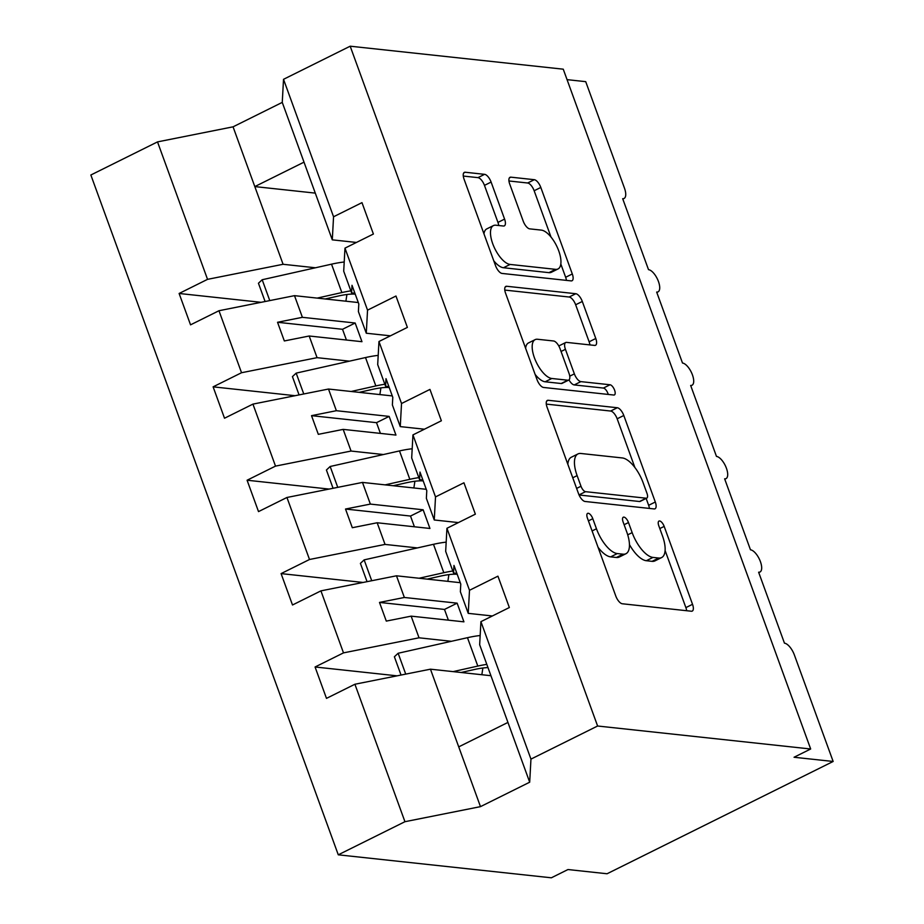 <?xml version="1.0" encoding="UTF-8"?>
<svg xmlns="http://www.w3.org/2000/svg" width="924" height="924" viewBox="0 0 924 924"><rect width="100%" height="100%" fill="white"/><g stroke="black" fill="none" stroke-linecap="round" stroke-linejoin="round"><path stroke-width="1.39" d="M588.241 513.27A5.625 2.356 63.6 0 0 587.618 513.374A5.625 2.356 63.6 0 0 587.421 518.11L615.788 596.026A8.027 3.373 63.6 0 0 622.291 603.765L691.36 611.226A8.027 3.373 63.6 0 0 692.261 611.076A8.027 3.373 63.6 0 0 692.526 604.308L664.171 526.391A5.625 2.356 63.6 0 0 659.62 520.974A5.625 2.356 63.6 0 0 658.985 521.067A5.625 2.356 63.6 0 0 658.8 525.814L662.473 535.897A25.687 10.776 63.6 0 1 661.619 557.576A25.687 10.776 63.6 0 1 658.731 558.038L652.979 557.415A25.687 10.776 63.6 0 1 632.155 532.628L628.482 522.545A5.625 2.356 63.6 0 0 623.931 517.117A5.625 2.356 63.6 0 0 623.296 517.221A5.625 2.356 63.6 0 0 623.111 521.968L626.784 532.051A25.687 10.776 63.6 0 1 625.929 553.73A25.687 10.776 63.6 0 1 623.042 554.181L617.29 553.568A25.687 10.776 63.6 0 1 596.465 528.771L592.804 518.699A5.625 2.356 63.6 0 0 588.241 513.27M491.106 182.074A8.027 3.373 63.6 0 0 484.603 174.336L465.222 172.245A8.027 3.373 63.6 0 0 464.322 172.384A8.027 3.373 63.6 0 0 464.056 179.164L495.553 265.685A8.027 3.373 63.6 0 0 502.055 273.435L571.124 280.884A8.027 3.373 63.6 0 0 572.037 280.746A8.027 3.373 63.6 0 0 572.303 273.966L540.806 187.445A8.027 3.373 63.6 0 0 534.303 179.695L510.891 177.165A8.027 3.373 63.6 0 0 509.99 177.316A8.027 3.373 63.6 0 0 509.725 184.084L523.203 221.113A8.027 3.373 63.6 0 0 529.706 228.863L541.314 230.111A21.471 9.009 63.6 0 1 557.703 248.267A21.471 9.009 63.6 0 1 558.004 268.965A21.471 9.009 63.6 0 1 555.59 269.346L510.117 264.437A21.471 9.009 63.6 0 1 493.739 246.292A21.471 9.009 63.6 0 1 493.428 225.595A21.471 9.009 63.6 0 1 495.841 225.213L503.418 226.022A8.027 3.373 63.6 0 0 504.319 225.883A8.027 3.373 63.6 0 0 504.585 219.103L491.106 182.074L484.465 185.377A8.027 3.373 63.6 0 0 477.951 177.639L463.282 176.057M530.953 759.112L529.695 782.201L507.934 722.429L479.66 644.744L480.919 621.656L530.953 759.112L597.609 726.01L810.671 748.994L794.051 757.253L833.148 761.468L794.397 655.012A12.266 5.151 -116.4 0 0 784.464 643.173L758.627 572.21A12.266 5.151 63.6 0 0 760.013 571.991A12.266 5.151 63.6 0 0 759.828 560.163A12.266 5.151 63.6 0 0 750.473 549.803L724.635 478.828A12.266 5.151 63.6 0 0 726.021 478.609A12.266 5.151 63.6 0 0 725.848 466.793A12.266 5.151 63.6 0 0 716.481 456.421L690.655 385.447A12.266 5.151 63.6 0 0 692.03 385.227A12.266 5.151 63.6 0 0 691.857 373.412A12.266 5.151 63.6 0 0 682.501 363.04L656.664 292.065A12.266 5.151 63.6 0 0 658.05 291.857A12.266 5.151 63.6 0 0 657.865 280.03A12.266 5.151 63.6 0 0 648.509 269.658L622.684 198.695A12.266 5.151 63.6 0 0 624.058 198.475A12.266 5.151 63.6 0 0 624.462 188.115L585.724 81.659L567.059 79.649M597.609 726.01L350.184 46.2L563.247 69.184L810.671 748.994M548.232 400.288A8.027 3.373 63.6 0 0 547.331 400.427A8.027 3.373 63.6 0 0 547.066 407.207L578.551 493.728A8.027 3.373 63.6 0 0 585.054 501.478L654.134 508.928A8.027 3.373 63.6 0 0 655.035 508.789A8.027 3.373 63.6 0 0 655.301 502.009L623.804 415.488A8.027 3.373 63.6 0 0 617.301 407.738L548.232 400.288L546.673 401.062M537.052 379.706L505.555 293.185A8.027 3.373 63.6 0 1 505.821 286.405A8.027 3.373 63.6 0 1 506.733 286.267L575.802 293.716A8.027 3.373 63.6 0 1 582.305 301.467L595.784 338.496A8.027 3.373 63.6 0 1 595.518 345.264A8.027 3.373 63.6 0 1 594.617 345.414L566.608 342.388A8.027 3.373 63.6 0 0 565.696 342.527A8.027 3.373 63.6 0 0 565.43 349.307L574.37 373.873A8.027 3.373 63.6 0 0 580.884 381.624L610.048 384.765A5.625 2.356 63.6 0 1 614.333 389.512A5.625 2.356 63.6 0 1 614.414 394.929A5.625 2.356 63.6 0 1 613.779 395.033L543.555 387.456A8.027 3.373 63.6 0 1 537.052 379.706M350.184 46.2L283.518 79.314L333.552 216.77L361.977 202.645L373.4 234.026L344.975 248.14L343.705 271.217L351.594 292.885L352.009 285.297L358.812 303.973L358.397 311.561L366.274 333.229L367.544 310.141L395.969 296.026L407.38 327.396L378.956 341.522L377.697 364.599L385.585 386.267L386.001 378.667L392.792 397.343L392.377 404.943L400.265 426.611L401.524 403.522L429.949 389.408L441.372 420.778L412.947 434.904L411.688 457.981L419.565 479.648L419.981 472.048L426.784 490.725L426.368 498.325L434.257 519.981L435.516 496.904L463.94 482.79L475.363 514.16L446.939 528.285L445.668 551.362L453.557 573.03L453.973 565.43L460.776 584.107L460.36 591.707L468.237 613.363L469.496 590.286L497.932 576.172L509.343 607.542L480.919 621.656M333.552 216.77L332.293 239.847L356.433 242.446M390.413 335.828L366.274 333.229M424.405 429.21L400.265 426.611M458.396 522.591L434.257 519.981M261.122 302.321L179.117 293.474L190.54 324.844L218.965 310.73L241.534 372.73L317.071 357.669L349.445 361.157M358.293 302.541L294.502 295.657L218.965 310.73M295.114 395.703L213.109 386.844L224.52 418.226L252.945 404.111L275.514 466.112L351.062 451.051L383.425 454.539M392.273 395.922L328.494 389.039L252.945 404.111M329.094 489.073L247.089 480.226L258.512 511.607L286.937 497.482L309.505 559.494L385.042 544.421L417.417 547.92M426.264 489.304L362.474 482.42L286.937 497.482M363.086 582.455L281.081 573.608L292.504 604.989L320.928 590.863L343.497 652.875L315.072 666.989L326.484 698.371L354.908 684.245L404.943 821.702L338.276 854.816L551.351 877.8L567.971 869.542L607.068 873.758L833.148 761.468M460.256 582.686L396.465 575.802L320.928 590.863M492.377 615.973L468.237 613.363M490.933 675.71L430.457 669.184L354.908 684.245M283.518 79.314L282.259 102.391L233.056 126.831L283.079 264.287L315.454 267.775M283.079 264.287L207.542 279.348L179.117 293.474M213.109 386.844L241.534 372.73M247.089 480.226L275.514 466.112M281.081 573.608L309.505 559.494M344.975 248.14L367.544 310.141M378.956 341.522L401.524 403.522M412.947 434.904L435.516 496.904M446.939 528.285L469.496 590.286M233.056 126.831L157.519 141.892L207.542 279.348M157.519 141.892L90.852 175.006L338.276 854.816M294.502 295.657L302.391 317.325L277.535 322.28L284.338 340.956L309.182 336.001L317.071 357.669M309.182 336.001L361.965 341.695L355.163 323.019L302.391 317.325M354.908 293.243L351.594 292.885M328.494 389.039L336.371 410.706L311.527 415.661L318.318 434.338L343.174 429.383L351.062 451.051M343.174 429.383L395.957 435.077L389.154 416.401L336.371 410.706M388.889 386.625L385.585 386.267M362.474 482.42L370.362 504.088L345.507 509.043L352.31 527.72L377.165 522.765L385.042 544.421M377.165 522.765L429.937 528.459L423.146 509.782L370.362 504.088M422.88 480.006L419.565 479.648M396.465 575.802L404.354 597.47L379.498 602.425L386.301 621.101L411.145 616.146L419.034 637.803L343.497 652.875M411.145 616.146L463.929 621.84L457.126 603.164L404.354 597.47M419.034 637.803L451.397 641.302M456.872 573.377L453.557 573.03M397.077 675.837L315.072 666.989M430.457 669.184L480.48 806.64L404.943 821.702M529.695 782.201L480.48 806.64M507.934 722.429L458.731 746.869M315.28 193.116L254.805 186.59L304.008 162.15L332.293 239.847M282.259 102.391L304.008 162.15M457.126 603.164L444.49 609.436L448.394 620.166M444.49 609.436L379.498 602.425M423.146 509.782L410.51 516.054L414.414 526.784M410.51 516.054L345.507 509.043M389.154 416.401L376.518 422.672L380.422 433.402M376.518 422.672L311.527 415.661M355.163 323.019L342.527 329.291L346.431 340.02M342.527 329.291L277.535 322.28M598.047 547.297A25.687 10.776 63.6 0 0 610.637 556.872L617.29 553.568M625.929 553.73L619.288 557.033A25.687 10.776 63.6 0 1 616.4 557.484L610.637 556.872M629.452 544.548A25.687 10.776 63.6 0 0 646.326 560.718L652.979 557.415M661.619 557.576L654.966 560.88A25.687 10.776 63.6 0 1 652.078 561.342L646.326 560.718M686.659 610.718A8.027 3.373 63.6 0 0 685.885 607.611L665.095 550.508M634.892 467.521L617.163 418.791A8.027 3.373 63.6 0 0 610.649 411.041L546.28 404.1M649.422 508.419A8.027 3.373 63.6 0 0 648.648 505.312L646.153 498.44M580.988 486.243A5.625 2.356 63.6 0 0 585.539 491.672L646.176 498.209A5.625 2.356 63.6 0 0 646.812 498.105A5.625 2.356 63.6 0 0 646.996 493.37L643.127 482.732A25.687 10.776 63.6 0 0 622.302 457.946L580.861 453.476A25.687 10.776 63.6 0 0 577.974 453.927A25.687 10.776 63.6 0 0 577.119 475.617L580.988 486.243L576.622 488.415M646.812 498.105L640.159 501.409A5.625 2.356 63.6 0 1 639.524 501.513L579.059 494.987M577.974 453.927L571.321 457.23A25.687 10.776 63.6 0 0 567.844 464.298M504.781 290.078L569.149 297.02L575.802 293.716M589.905 344.906A8.027 3.373 63.6 0 0 589.131 341.799L575.652 304.77A8.027 3.373 63.6 0 0 569.149 297.02M565.696 342.527L559.055 345.83A8.027 3.373 63.6 0 0 558.801 345.992M568.988 379.914A8.027 3.373 63.6 0 0 574.231 384.927L603.395 388.068L610.048 384.765M608.246 394.433A5.625 2.356 63.6 0 0 603.395 388.068M537.537 339.258A21.471 9.009 63.6 0 0 535.123 339.639A21.471 9.009 63.6 0 0 535.423 360.325A21.471 9.009 63.6 0 0 551.813 378.482L567.833 380.214A8.027 3.373 63.6 0 0 568.734 380.064A8.027 3.373 63.6 0 0 568.999 373.296L560.059 348.729A8.027 3.373 63.6 0 0 553.557 340.979L537.537 339.258M535.123 339.639L528.47 342.943A21.471 9.009 63.6 0 0 525.617 348.279M535.123 374.405A21.471 9.009 63.6 0 0 545.16 381.785L551.813 378.482M568.734 380.064L562.092 383.368A8.027 3.373 63.6 0 1 561.18 383.518L545.16 381.785M498.717 225.514A8.027 3.373 63.6 0 0 497.944 222.407L484.465 185.377M493.428 225.595L486.775 228.898A21.471 9.009 63.6 0 0 483.968 233.853M493.762 260.787A21.471 9.009 63.6 0 0 503.476 267.741L510.117 264.437M558.004 268.965L551.362 272.268A21.471 9.009 63.6 0 1 548.948 272.649L503.476 267.741M551.016 237.075L534.153 190.748A8.027 3.373 63.6 0 0 527.65 182.998L508.951 180.977M566.424 280.376A8.027 3.373 63.6 0 0 565.65 277.269L560.822 263.998M480.168 635.527A50.705 11.92 160 0 0 467.475 637.687L398.14 653.256L394.386 656.768L401.039 675.051M486.809 664.379A50.705 11.92 160 0 0 477.8 666.077L453.095 671.621M405.728 674.116L398.14 653.256M461.145 672.487L474.058 669.588A40.899 9.61 -20 0 1 487.976 667.602M482.871 668.017L481.843 674.728M446.177 542.145A50.705 11.92 160 0 0 433.483 544.305L364.148 559.875L360.406 563.397L367.059 581.67M452.818 570.997A50.705 11.92 160 0 0 443.82 572.695L419.115 578.239M371.737 580.734L364.148 559.875M427.154 579.117L440.067 576.206A40.899 9.61 -20 0 1 457.195 574.289M448.879 574.636L447.863 581.346M412.185 448.775A50.705 11.92 160 0 0 399.491 450.924L330.157 466.493L326.415 470.016L333.067 488.288M418.838 477.627A50.705 11.92 160 0 0 409.829 479.313L385.123 484.869M337.757 487.352L330.157 466.493M393.162 485.735L406.086 482.836A40.899 9.61 -20 0 1 423.215 480.907M414.899 481.254L413.871 487.964M378.205 355.394A50.705 11.92 160 0 0 365.511 357.553L296.177 373.123L292.434 376.634L299.076 394.906M384.846 384.245A50.705 11.92 160 0 0 375.837 385.932L351.132 391.487M303.765 393.971L296.177 373.123M359.182 392.353L372.095 389.454A40.899 9.61 -20 0 1 389.223 387.526M380.907 387.872L379.88 394.583M344.213 262.012A50.705 11.92 160 0 0 331.52 264.172L262.185 279.741L258.443 283.252L265.096 301.524M350.854 290.864A50.705 11.92 160 0 0 341.857 292.562L317.151 298.106M269.773 300.589L262.185 279.741M325.19 298.972L338.115 296.073A40.899 9.61 -20 0 1 355.232 294.155M346.916 294.49L345.899 301.201M592.099 530.942L596.465 528.771M616.4 557.484L623.042 554.181M624.116 524.716L628.482 522.545M627.719 534.834L632.155 532.628M652.078 561.342L658.731 558.038M659.805 528.563L664.171 526.391M685.885 607.611L692.526 604.308M588.426 520.859L592.804 518.699M610.649 411.041L617.301 407.738M617.163 418.791L623.804 415.488M648.648 505.312L655.301 502.009M579.025 494.906L585.539 491.672M639.524 501.513L646.176 498.209M572.753 477.789L577.119 475.617M505.162 287.041L506.733 286.267M575.652 304.77L582.305 301.467M589.131 341.799L595.784 338.496M561.064 351.478L565.43 349.307M569.75 376.172L574.37 373.873M574.231 384.927L580.884 381.624M561.18 383.518L567.833 380.214M497.944 222.407L504.585 219.103M548.948 272.649L555.59 269.346M509.332 177.939L510.891 177.165M527.65 182.998L534.303 179.695M534.153 190.748L540.806 187.445M565.65 277.269L572.303 273.966M463.663 173.019L465.222 172.245M477.951 177.639L484.603 174.336M477.8 666.077L467.475 637.687M443.82 572.695L433.483 544.305M409.829 479.313L399.491 450.924M375.837 385.932L365.511 357.553M341.857 292.562L331.52 264.172M758.777 572.603L760.013 571.991M724.786 479.221L726.021 478.609M690.794 385.839L692.03 385.227M656.814 292.469L658.05 291.857M622.822 199.087L624.058 198.475"/></g></svg>
